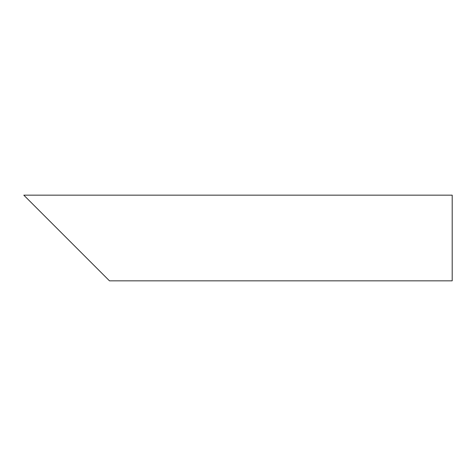 <?xml version="1.0" encoding="UTF-8"?>
<svg xmlns="http://www.w3.org/2000/svg" width="476" height="476" viewBox="0 0 476 476"><rect width="100%" height="100%" fill="white"/><g stroke="black" fill="none" stroke-linecap="round" stroke-linejoin="round"><path stroke-width="0.71" d="M96.093 267.452L37.188 208.547M452.2 238L452.2 280.84L109.48 280.84L23.8 195.16L452.2 195.16L452.2 238"/></g></svg>
